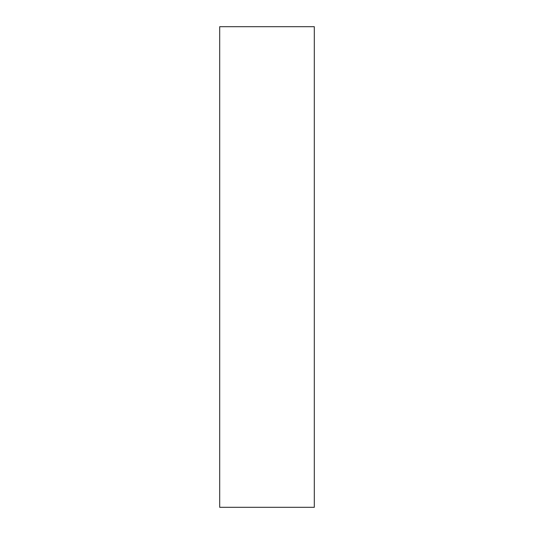 <?xml version="1.0" encoding="UTF-8"?>
<svg xmlns="http://www.w3.org/2000/svg" width="534" height="534" viewBox="0 0 534 534"><rect width="100%" height="100%" fill="white"/><g stroke="black" fill="none" stroke-linecap="round" stroke-linejoin="round"><path stroke-width="0.8" d="M314.306 507.3L314.306 26.7L219.694 26.7L219.694 507.3L314.306 507.3"/></g></svg>
